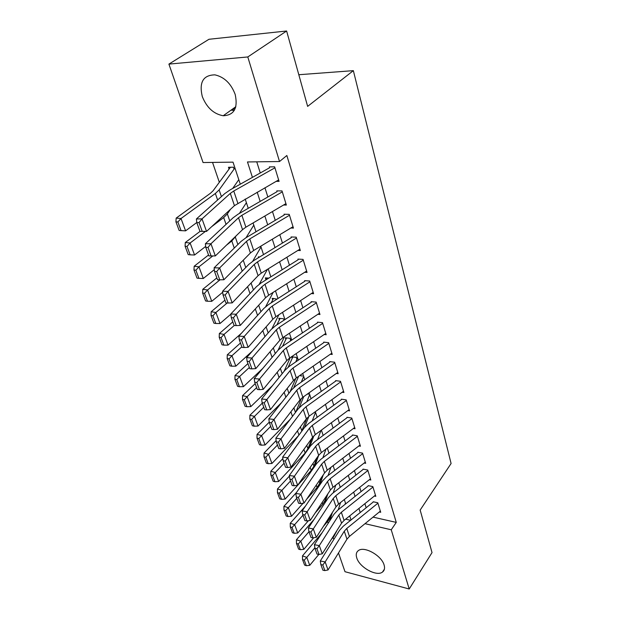 <?xml version="1.0" encoding="UTF-8"?>
<svg xmlns="http://www.w3.org/2000/svg" width="620" height="620" viewBox="0 0 620 620"><rect width="100%" height="100%" fill="white"/><g stroke="black" fill="none" stroke-linecap="round" stroke-linejoin="round"><path stroke-width="0.93" d="M235.181 94.434C238.111 108.151 234.128 115.25 223.223 115.746C213.699 114.026 206.716 107.624 202.283 96.526C198.958 82.29 203.174 75.067 214.931 74.857C224.316 77.027 231.059 83.553 235.181 94.434M384.09 564.967C385.036 568.16 384.501 570.524 382.494 572.058C376.666 576.894 359.453 567.354 356.763 557.923C355.702 554.543 356.283 552.071 358.507 550.506C364.374 545.918 381.594 555.574 384.09 564.967M234.414 110.182L231.787 110.321L235.561 107.609M240.289 184.186L233.019 162.145L203.058 162.541L168.911 64.1L208.971 39.277L286.618 31L307.636 106.384L353.353 70.649L451.089 463.512L420.166 510.066L432.024 552.598L409.208 589L344.999 571.71L338.489 552.955M333.808 539.462L333.079 537.362M328.189 523.272L327.569 521.466M212.536 162.417L219.302 182.226M290.501 390.716L290.633 391.104M296.879 409.394L297.158 410.215M303.11 427.63L303.529 428.854M309.186 445.431L309.698 446.927M315.123 462.814L315.526 464M320.92 479.787L321.23 480.686M326.585 496.38L326.794 496.992M276.109 181.366L279.085 181.366L274.629 166.834L269.344 166.881M283.58 205.011L286.363 205.057L282.022 190.921L276.784 190.883M290.834 228.028L293.446 228.113L289.222 214.357L284.022 214.226M297.871 250.441L300.336 250.565L296.221 237.165L291.067 236.956M304.722 272.281L307.055 272.428L303.048 259.385L297.933 259.09M311.38 293.554L313.596 293.733L309.69 281.015L304.622 280.659M317.858 314.294L319.966 314.495L316.161 302.103L311.139 301.669M324.167 334.513L326.182 334.73L322.47 322.648L317.487 322.152M330.321 354.237L332.243 354.469L328.623 342.682L323.679 342.124M336.311 373.472L338.156 373.721L334.63 362.227L329.724 361.607M342.155 392.251L343.929 392.507L340.481 381.292L335.614 380.618M347.851 410.579L349.556 410.851L346.192 399.9L341.372 399.171M353.416 428.474L355.058 428.753L351.772 418.058L346.983 417.283M358.841 445.95L360.429 446.237L357.221 435.798L352.47 434.969M364.142 463.032L365.676 463.326L362.537 453.119L357.833 452.251M369.319 479.717L370.799 480.019L367.738 470.045L363.064 469.131M374.372 496.031L375.813 496.341L372.814 486.591L368.179 485.631M296.926 359.274L296.306 357.391L291.656 356.802L292.167 358.344M290.617 340.202L289.997 338.311L285.316 337.784L285.836 339.341M284.007 320.191L283.534 318.773L278.822 318.3L279.341 319.866M277.039 299.103L272.165 298.329L272.684 299.902M268.832 278.109L265.337 277.861L265.864 279.442M259.703 256.944L258.339 256.866L258.587 257.626M308.473 394.196L307.381 394.033M302.459 376.014L299.607 375.619M237.638 181.319L237.956 180.869M234.065 169.105L233.446 167.222L228.47 167.268L229.013 168.896M373.031 517.119L396.265 522.396L286.851 155.504L279.519 161.525L247.473 161.952L252.433 177.374M256.742 161.828L260.268 172.972M264.942 187.751L267.856 196.982M272.467 211.544L275.249 220.333M279.791 234.701L282.441 243.071M286.921 257.238L289.439 265.205M293.865 279.186L296.259 286.765M300.63 300.56L302.909 307.776M307.218 321.392L309.388 328.251M313.635 341.69L315.704 348.215M319.897 361.491L321.865 367.691M326.012 380.796L327.872 386.686M331.964 399.637L333.738 405.232M337.784 418.019L339.466 423.336M343.457 435.961L345.053 441.006M349.006 453.483L350.517 458.273M354.415 470.603L355.857 475.137M359.709 487.328L361.065 491.629M364.878 503.673L366.164 507.741M379.316 511.981L380.711 512.29L377.781 502.766L373.186 501.766M353.353 70.649L298.809 74.725M286.618 31L247.799 56.955L279.519 161.525M168.911 64.1L247.799 56.955M396.265 522.396L391.243 529.782L409.208 589M365.017 523.675L391.243 529.782M257.192 192.177L260.168 201.422M264.864 216.016L267.693 224.828M272.32 239.212L275.017 247.597M279.581 261.795L282.147 269.77M286.657 283.774L289.098 291.361M293.539 305.179L295.864 312.403M300.243 326.035L302.459 332.909M306.784 346.363L308.884 352.896M313.154 366.188L315.154 372.395M319.378 385.508L321.269 391.414M325.438 404.364L327.244 409.967M331.359 422.762L333.064 428.087M337.133 440.727L338.753 445.772M342.775 458.257L344.309 463.047M348.277 475.385L349.742 479.927M353.663 492.117L355.043 496.418M358.918 508.47L360.228 512.538M351.044 519.963L349.703 515.894M345.72 503.835L344.301 499.534M340.279 487.328L338.784 482.786M334.707 470.44L333.126 465.643M329.003 453.15L327.337 448.097M323.167 435.442L321.408 430.117M317.184 417.307L315.332 411.696M311.054 398.722L309.101 392.809M304.769 379.673L302.715 373.457M298.329 360.142L296.166 353.601M291.726 340.117L289.455 333.235M284.944 319.571L282.557 312.333M277.993 298.491L275.481 290.881M270.855 276.846L268.212 268.847M263.523 254.619L260.749 246.21M255.99 231.779L253.076 222.952M248.248 208.312L245.187 199.036M345.642 519.157L350.602 520.312M380.354 511.136L349.432 536.409L346.96 539.175L328.042 569.951L325.167 561.929L322.811 564.983L320.858 564.603L322.896 570.206L324.834 570.594L322.811 564.983M377.913 503.192L346.766 528.457L344.278 531.224L325.167 561.929L320.3 560.984L339.504 530.387L343.24 526.264L373.263 502.006M320.3 560.984L320.858 564.603M324.834 570.594L328.042 569.951M332.405 512.422L329.623 521.056M322.075 532.774L302.467 555.892L306.792 557.38L314.875 547.801M338.272 509.756L340.582 502.479M331.204 539.617L333.978 536.292L336.846 530.666M345.03 504.378L345.456 503.021M304.25 560.139L302.513 559.534L304.598 565.083L306.327 565.696L304.25 560.139L306.792 557.38L309.744 565.324L318.851 554.412M309.744 565.324L306.327 565.696M302.513 559.534L302.467 555.892M375.449 495.163L344.077 520.42L341.566 523.171L322.253 553.823L319.308 545.608L316.921 548.7L314.96 548.328L317.037 554.071L318.998 554.443L316.921 548.7M372.953 487.049L341.349 512.283L338.815 515.034L319.308 545.608L314.402 544.701L334.002 514.244L337.807 510.128L368.264 485.902M314.402 544.701L314.96 548.328M318.998 554.443L322.253 553.823M370.435 478.834L338.597 504.052L336.04 506.804L316.324 537.3L313.309 528.899L310.891 532.014L308.915 531.658L311.046 537.54L313.015 537.896L310.891 532.014M367.885 470.526L335.808 495.729L333.227 498.472L313.309 528.899L308.365 528.023L328.375 497.713L332.243 493.621L363.157 469.425M308.365 528.023L308.915 531.658M313.015 537.896L316.324 537.3M365.304 462.125L332.987 487.305L330.39 490.04L310.256 520.389L307.163 511.771L304.714 514.925L302.715 514.585L304.901 520.614L306.892 520.955L304.714 514.925M362.692 453.623L330.135 478.779L327.507 481.515L307.163 511.771L302.173 510.942L322.617 480.795L326.546 476.718L357.926 452.569M302.173 510.942L302.715 514.585M306.892 520.955L310.256 520.389M360.05 445.028L327.244 470.154L324.601 472.882L304.033 503.053L300.863 494.225L298.383 497.411L296.368 497.093L298.608 503.262L300.615 503.587L298.383 497.411M357.384 436.325L324.322 461.427L321.648 464.147L300.863 494.225L295.833 493.435L316.712 463.473L320.718 459.412L352.579 435.318M295.833 493.435L296.368 497.093M300.615 503.587L304.033 503.053M327.841 493.877L324.671 503.316M313.999 519.482L296.438 539.757L300.793 541.214L308.946 531.751M333.219 492.854L335.761 485.142M323.408 526.349L328.476 520.397L331.018 516.026L331.948 513.128M298.22 544.004L296.476 543.414L298.608 549.095L300.344 549.692L298.22 544.004L300.793 541.214L303.815 549.343L313.666 537.78M303.815 549.343L300.344 549.692M296.476 543.414L296.438 539.757M323.268 474.835L319.68 485.127M305.513 506.013L290.261 523.249L294.647 524.659L302.947 515.228M328.081 475.532L330.886 467.364M315.216 512.911L322.849 504.137L325.446 499.782L327.004 495.14M292.043 527.481L290.292 526.907L292.469 532.735L294.221 533.308L292.043 527.481L294.647 524.659L297.74 532.983L308.442 520.692M297.74 532.983L294.221 533.308M290.292 526.907L290.261 523.249M318.696 455.266L314.642 466.449M296.569 492.381L283.937 506.331L288.354 507.703L296.81 498.31M322.873 457.785L325.957 449.136M306.598 499.286L317.091 487.49L319.742 483.166L322.005 476.679M285.719 510.562L283.952 510.012L286.184 515.972L287.951 516.53L285.719 510.562L288.354 507.703L291.524 516.228L303.118 503.192M291.524 516.228L287.951 516.53M283.952 510.012L283.937 506.331M313.89 435.814L309.566 447.276M289.424 476.098L277.458 489.01L281.906 490.335L290.524 480.981M317.579 439.588L320.982 430.427M279.24 493.225L277.458 492.691L279.752 498.805L281.526 499.34L279.24 493.225L281.906 490.335L285.154 499.069L311.194 470.456L313.906 466.155L316.967 457.731M285.154 499.069L281.526 499.34M277.458 492.691L277.458 489.01M354.679 427.521L321.362 452.592L318.672 455.305L297.654 485.282L294.407 476.23L291.888 479.454L289.858 479.151L292.16 485.483L294.182 485.786L291.888 479.454M351.943 418.616L318.37 443.649L315.65 446.361L294.407 476.23L289.331 475.493L310.674 445.733L314.751 441.688L347.107 417.655M289.331 475.493L289.858 479.151M294.182 485.786L297.654 485.282M308.869 416.377L304.466 427.575M282.875 458.552L270.824 471.254L275.303 472.533L284.084 463.225M312.224 420.918L315.541 412.331M272.599 475.463L270.808 474.951L273.156 481.213L274.947 481.732L272.599 475.463L275.303 472.533L278.628 481.484L305.164 453.011L307.931 448.74L311.899 438.262M278.628 481.484L274.947 481.732M270.808 474.951L270.824 471.254M349.176 409.603L315.332 434.597L312.596 437.302L291.113 467.069L287.781 457.785L285.239 461.04L283.193 460.761L285.541 467.255L287.587 467.542L285.239 461.04M346.371 400.481L312.271 425.436L309.504 428.133L287.781 457.785L282.666 457.095L304.482 427.56L308.628 423.538L341.496 399.575M282.666 457.095L283.193 460.761M287.587 467.542L291.113 467.069M303.754 396.614L299.22 407.65M276.163 440.58L264.019 453.065L268.53 454.282L277.481 445.028M306.792 401.76L309.69 394.591M301.529 431.551L306.776 418.337M265.794 457.258L263.996 456.762L266.399 463.179L268.197 463.683L265.794 457.258L268.53 454.282L271.94 463.466L298.553 435.589M271.94 463.466L268.197 463.683M263.996 456.762L264.019 453.065M343.542 391.243L309.163 416.167L306.373 418.849L284.41 448.384L280.992 438.867L278.411 442.153L276.342 441.897L278.76 448.555L280.821 448.818L278.411 442.153M340.667 381.897L306.017 406.774L303.203 409.448L280.992 438.867L275.83 438.224L298.135 408.929L302.366 404.93L335.753 381.052M275.83 438.224L276.342 441.897M280.821 448.818L284.41 448.384M298.615 376.309L293.795 387.554M269.266 422.15L257.044 434.403L261.586 435.573L270.715 426.366M301.304 382.098L303.699 376.425M295.817 411.975L301.413 398.404M258.819 438.588L256.998 438.115L259.47 444.695L261.276 445.175L258.819 438.588L261.586 435.573L265.081 444.989L290.284 419.244M265.081 444.989L261.276 445.175M256.998 438.115L257.044 434.403M337.76 372.442L302.831 397.265L299.987 399.939L277.528 429.218L274.024 419.446L271.405 422.778L269.32 422.538L271.8 429.373L273.877 429.614L271.405 422.778M334.823 362.863L299.607 387.639L296.74 390.298L274.024 419.446L268.817 418.864L291.632 389.833L295.942 385.865L329.871 362.08M268.817 418.864L269.32 422.538M273.877 429.614L277.528 429.218M292.841 356.95L288.238 367.118M262.291 403.163L249.891 415.268L254.463 416.377L263.771 407.239M295.763 361.902L297.561 357.825M289.966 391.949L295.887 378.223M251.658 419.43L249.829 418.988L252.363 425.739L254.185 426.196L251.658 419.43L254.463 416.377L258.044 426.033L281.596 402.605M258.044 426.033L254.185 426.196M249.829 418.988L249.891 415.268M331.847 353.168L296.344 377.89L293.446 380.541L270.467 409.549L266.871 399.52L264.213 402.884L262.113 402.675L264.655 409.688L266.755 409.905L264.213 402.884M328.833 343.356L293.035 368.017L290.113 370.659L266.871 399.52L261.625 398.993L284.967 370.249L289.354 366.304L323.841 342.628M261.625 398.993L262.113 402.675M266.755 409.905L270.467 409.549M286.548 337.923L282.581 346.255M255.208 383.625L242.552 395.637L247.155 396.684L256.649 387.616M290.175 341.155L291.276 338.776M284.053 371.372L290.253 357.639M244.311 399.784L242.474 399.357L245.071 406.286L246.907 406.72L244.311 399.784L247.155 396.684L250.829 406.596L272.436 385.679M250.829 406.596L246.907 406.72M242.474 399.357L242.552 395.637M325.779 333.413L289.687 358.019L286.735 360.646L263.221 389.352L259.524 379.053L256.835 382.463L254.712 382.269L257.323 389.476L259.439 389.67L256.835 382.463M322.687 323.353L286.3 347.89L283.317 350.509L259.524 379.053L254.231 378.595L278.124 350.161L282.596 346.247L317.657 322.695M254.231 378.595L254.712 382.269M259.439 389.67L263.221 389.352M280.108 318.424L276.869 324.88M247.93 363.576L235.019 375.495L239.646 376.472L249.349 367.474M284.565 319.827L284.844 319.254M278.07 350.215L284.565 336.49M236.778 379.611L234.926 379.215L237.592 386.322L239.436 386.733L236.778 379.611L239.646 376.472L243.428 386.647L262.748 368.458M243.428 386.647L239.436 386.733M234.926 379.215L235.019 375.495M319.556 313.162L282.86 337.629L279.853 340.24L255.781 368.613L251.983 358.035L249.248 361.483L247.109 361.321L249.798 368.714L251.929 368.892L249.248 361.483M316.386 302.839L279.38 327.236L276.342 329.832L251.983 358.035L246.644 357.639L271.103 329.546L275.66 325.671L311.317 302.25M246.644 357.639L247.109 361.321M251.929 368.892L255.781 368.613M273.513 298.445L271.142 302.885M240.467 343.007L227.284 354.81L231.95 355.717L241.847 346.805M271.963 328.623L278.861 314.743M229.036 358.903L227.168 358.531L229.904 365.831L231.764 366.211L229.036 358.903L231.95 355.717L235.825 366.164L252.456 350.966M235.825 366.164L231.764 366.211M227.168 358.531L227.284 354.81M313.178 292.384L275.853 316.704L272.785 319.285L248.132 347.308L244.226 336.435L241.459 339.923L239.297 339.791L242.056 347.394L244.21 347.533L241.459 339.923M309.93 281.79L272.281 306.032L269.181 308.605L244.226 336.435L238.84 336.11L263.895 308.38L268.545 304.552L304.815 281.279M238.84 336.11L239.297 339.791M244.21 347.533L248.132 347.308M266.755 277.962L265.43 280.24M232.802 321.881L219.34 333.56L224.037 334.397L234.251 325.485M265.678 306.66L273.149 292.361M221.084 337.629L219.209 337.288L222.014 344.79L223.89 345.138L221.084 337.629L224.037 334.397L228.013 345.131L241.467 333.211M228.013 345.131L223.89 345.138M219.209 337.288L219.34 333.56M306.629 271.064L268.662 295.221L265.523 297.778L240.273 325.415L236.259 314.239L233.446 317.765L231.276 317.657L234.104 325.477L236.274 325.593L233.446 317.765M303.296 260.191L264.988 284.262L261.826 286.804L236.259 314.239L230.826 313.983L256.494 286.649L261.237 282.86L298.142 259.757M230.826 313.983L231.276 317.657M236.274 325.593L240.273 325.415M299.91 249.178L261.268 273.156L258.075 275.683L232.19 302.901L228.067 291.408L225.207 294.981L223.014 294.903L225.936 302.94L228.121 303.025L225.207 294.981M296.484 238.018L257.502 261.896L254.27 264.407L228.067 291.408L222.588 291.237L248.891 264.329L253.735 260.586L291.292 237.662M222.588 291.237L223.014 294.903M228.121 303.025L232.19 302.901M293.012 226.711L253.673 250.488L250.418 252.976L223.882 279.752L219.635 267.925L216.737 271.537L214.528 271.498L217.527 279.767L219.728 279.822L216.737 271.537M289.494 215.249L249.798 238.917L246.504 241.389L219.635 267.925L214.109 267.832L241.079 241.397L246.024 237.7L284.255 214.977M214.109 267.832L214.528 271.498M219.728 279.822L223.882 279.752M285.928 203.631L245.876 227.184L242.544 229.648L215.334 255.928L210.963 243.761L208.018 247.411L205.786 247.411L208.87 255.921L211.095 255.936L208.018 247.411M282.309 191.851L241.893 215.295L238.522 217.728L210.963 243.761L205.383 243.753L233.05 217.822L238.103 214.179L277.031 191.681M205.383 243.753L205.786 247.411M211.095 255.936L215.334 255.928M278.644 179.916L234.445 205.646L206.53 231.407L199.965 231.369L202.213 231.353L199.036 222.58L196.788 222.603L199.965 231.369M274.923 167.811L233.756 190.999L230.315 193.393L202.027 218.876L196.408 218.961L224.797 193.572L229.95 189.991L269.607 167.733M199.036 222.58L202.027 218.876L206.53 231.407L202.213 231.353M196.408 218.961L196.788 222.603M224.936 300.188L211.18 311.736L215.907 312.496L227.16 302.986M259.253 284.224L267.468 269.312M212.916 315.774L211.025 315.464L213.915 323.175L215.799 323.493L212.916 315.774L215.907 312.496L219.999 323.524L230.857 314.201M219.999 323.524L215.799 323.493M211.025 315.464L211.18 311.736M216.845 277.899L202.787 289.308L207.545 289.982L220.007 279.814M239.932 263.554L242.366 261.097M252.704 261.245L261.005 246.985M204.515 293.306L202.616 293.035L205.584 300.956L207.483 301.243L204.515 293.306L207.545 289.982L211.753 301.312L222.704 292.229M211.753 301.312L207.483 301.243M202.616 293.035L202.787 289.308M208.537 254.99L194.168 266.244L198.958 266.825L212.792 255.936M226.463 245.179L231.803 240.971L236.46 235.515M246.062 237.685L253.797 225.13M195.881 270.212L193.967 269.964L197.02 278.117L198.935 278.365L195.881 270.212L198.958 266.825L203.283 278.488L214.311 269.646M203.283 278.488L198.935 278.365M193.967 269.964L194.168 266.244M200.066 231.376L185.295 242.521L190.115 243.009L205.414 231.415M211.614 226.711L223.696 217.558L227.354 213.908L230.408 209.382M239.367 213.451L246.396 202.694M187 246.442L185.078 246.241L188.217 254.619L190.139 254.835L187 246.442L190.115 243.009L194.564 255.006L205.677 246.419M194.564 255.006L190.139 254.835M185.078 246.241L185.295 242.521M230.408 167.253L213.047 190.828L210.529 193.2L176.173 218.108L181.017 218.504L215.365 193.479L219.124 189.914L234.918 167.911M232.678 188.465L238.801 179.661M177.863 221.991L175.925 221.821L179.157 230.454L181.094 230.632L177.863 221.991L181.017 218.504L185.597 230.849L196.78 222.534M185.597 230.849L181.094 230.632M175.925 221.821L176.173 218.108M349.432 536.409L346.766 528.457M346.96 539.175L344.278 531.224M333.738 535.595L333.978 536.292M336.319 531.495L336.459 531.898M344.077 520.42L341.349 512.283M341.566 523.171L338.815 515.034M338.597 504.052L335.808 495.729M336.04 506.804L333.227 498.472M332.987 487.305L330.135 478.779M330.39 490.04L327.507 481.515M327.244 470.154L324.322 461.427M324.601 472.882L321.648 464.147M328.05 519.165L328.476 520.397M330.692 515.081L331.018 516.026M322.229 502.339L322.849 504.137M324.926 498.271L325.446 499.782M316.262 485.104L317.091 487.49M319.021 481.066L319.742 483.166M310.155 467.449L311.194 470.456M312.968 463.435L313.906 466.155M321.362 452.592L318.37 443.649M318.672 455.305L315.65 446.361M303.901 449.353L305.164 453.011M306.776 445.369L307.931 448.74M315.332 434.597L312.271 425.436M312.596 437.302L309.504 428.133M297.476 430.807L298.949 435.054M300.421 426.854L301.808 430.908M309.163 416.167L306.017 406.774M306.373 418.849L303.203 409.448M290.896 411.789L292.477 416.361M293.903 407.867L295.469 412.432M302.831 397.265L299.607 387.639M299.987 399.939L296.74 390.298M284.146 392.282L285.851 397.195M287.223 388.399L288.904 393.297M296.344 377.89L293.035 368.017M293.446 380.541L290.113 370.659M277.225 372.263L279.047 377.534M280.372 368.42L282.178 373.682M289.687 358.019L286.3 347.89M286.735 360.646L283.317 350.509M270.119 351.711L272.072 357.36M273.335 347.921L275.272 353.555M282.86 337.629L279.38 327.236M279.853 340.24L276.342 329.832M262.818 330.615L264.903 336.66M266.112 326.872L268.181 332.894M275.853 316.704L272.281 306.032M272.785 319.285L269.181 308.605M255.316 308.946L257.556 315.402M258.695 305.249L260.904 311.69M268.662 295.221L264.988 284.262M265.523 297.778L261.826 286.804M261.268 273.156L257.502 261.896M258.075 275.683L254.27 264.407M253.673 250.488L249.798 238.917M250.418 252.976L246.504 241.389M245.876 227.184L241.893 215.295M242.544 229.648L238.522 217.728M237.847 203.228L233.756 190.999M234.445 205.646L230.315 193.393M247.613 286.68L249.999 293.57M251.077 283.038L253.433 289.912M239.7 263.795L242.234 271.142M243.242 260.214L245.76 267.538M231.803 240.971L234.259 248.085M235.368 237.251L237.871 244.544M223.696 217.558L226.06 224.378M227.354 213.908L229.756 220.906M215.365 193.479L217.62 199.989M219.124 189.914L221.417 196.594M223.223 115.746L235.833 106.702M382.494 572.058L384.4 569.168"/></g></svg>
